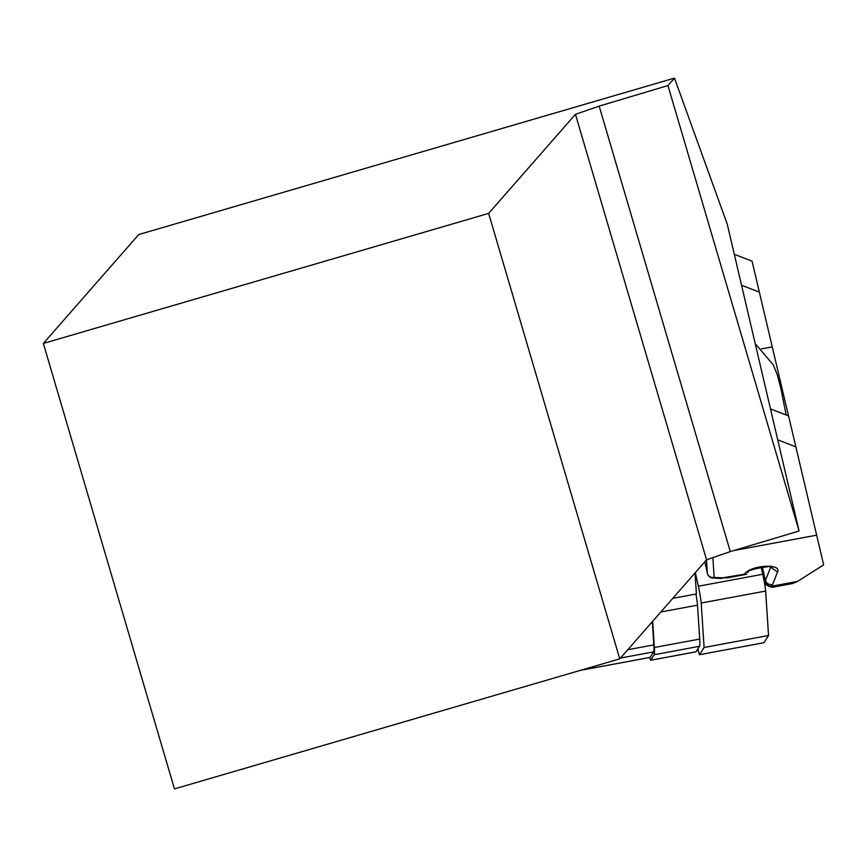 <?xml version="1.0" encoding="UTF-8"?>
<svg xmlns="http://www.w3.org/2000/svg" width="867" height="867" viewBox="0 0 867 867"><rect width="100%" height="100%" fill="white"/><g stroke="black" fill="none" stroke-linecap="round" stroke-linejoin="round"><path stroke-width="1.3" d="M575.45 114.314L599.173 106.121L730.285 551.585L799.071 531.016L727.261 224.217L674.483 78.106L138.753 234.545L43.35 343.43L174.462 788.894L619.753 658.855L706.562 559.779L575.45 114.314L488.652 213.39L43.35 343.43M730.285 551.585L706.562 559.779M672.77 598.349L696.396 593.949L695.031 572.935M650.098 657.392A14.522 0.748 -100.5 0 0 650.142 657.403A14.522 0.748 -100.5 0 0 650.174 657.37L653.61 651.886A86.397 4.422 -100.5 0 0 653.826 644.885L652.32 621.693M599.173 106.121L667.958 85.562L674.483 78.106M667.958 85.562L799.071 531.016M488.652 213.39L619.753 658.855M712.912 578.007A5.809 2.948 -87.2 0 0 714.159 577.433A5.809 5.332 176.3 0 1 707.374 573.271L706.497 559.854M734.316 254.324L752.047 261.162L759.351 292.114L741.567 285.254M761.703 566.985L765.648 581.909L762.321 566.899M759.351 292.114L788.504 415.878M777.786 439.872L795.863 446.841L788.558 415.9L770.546 408.953M795.863 446.841L823.65 564.883L797.51 581.421L792.557 583.534L772.367 587.284A14.522 0.748 79.5 0 0 772.443 586.081L797.51 581.421M733.515 550.621L816.66 535.167M711.525 577.368A5.809 2.948 -87.2 0 0 712.782 578.007L721.008 578.419A5.809 2.948 -87.2 0 0 722.384 577.845L744.45 574.214C750.128 565.1 782.262 563.095 777.515 572.057L770.763 567.191M761.475 348.848L772.269 346.984M764.781 579.99A5.809 3.967 166.7 0 0 764.835 580.261L761.822 567.452M765.572 580.684L767.501 583.762L772.378 585.073L772.443 586.081A5.809 5.332 -3.7 0 1 765.648 581.909M744.45 574.214L746.834 574.117M707.505 573.791A5.809 3.175 -12.4 0 1 707.396 573.466A5.809 3.175 -12.4 0 1 707.374 573.271L704.828 561.751L707.396 573.455A5.809 5.809 0 0 0 713.487 578.007M649.654 657.489A17.427 0.889 79.5 0 0 650.673 660.253A17.427 0.889 79.5 0 0 650.716 660.221L654.141 654.737A89.301 4.573 79.5 0 0 654.368 647.497L652.667 621.292M650.716 660.221L696.049 651.8L699.485 646.305L654.141 654.737M695.952 594.036A17.427 0.889 79.5 0 1 697.501 605.166L699.712 639.066A89.301 4.573 79.5 0 1 699.485 646.305M695.334 572.588L698.347 586.233A11.618 0.596 79.5 0 1 701.208 603.031L704.091 647.476L699.593 654.672A11.618 0.596 79.5 0 1 699.571 654.693A11.618 0.596 79.5 0 1 697.935 648.787M761.204 567.061L762.797 574.257A11.618 0.596 79.5 0 1 765.648 591.056L768.541 635.5L704.091 647.476M768.541 635.5L764.044 642.696A11.618 0.596 79.5 0 1 764.011 642.718A11.618 0.596 79.5 0 1 763.979 642.707L699.571 654.693M627.751 649.73L653.826 644.885M620.458 658.042L653.61 651.886M580.435 670.332L650.174 657.37M712.869 557.6L714.159 577.433L722.384 577.845M777.515 572.057L772.378 585.073M765.496 580.337L770.687 567.17M772.367 587.284C766.19 585.821 763.675 583.48 764.835 580.261A5.809 3.967 166.7 0 0 764.922 580.554M726.698 577.52L721.008 578.419M699.712 639.066L654.368 647.497M697.501 605.166L660.817 611.983M762.797 574.257L698.347 586.233M765.648 591.056L701.208 603.031M764.044 642.696L699.593 654.672M580.218 670.397L650.142 657.403M748.015 572.491L747.993 572.534C744.157 569.771 777.645 564.287 771.684 567.56L770.882 566.064M746.043 574.398L726.665 577.996M786.152 414.968L780.864 388.34L777.309 374.847L773.331 364.996L755.244 343.646M650.673 660.253L696.006 651.832"/></g></svg>
